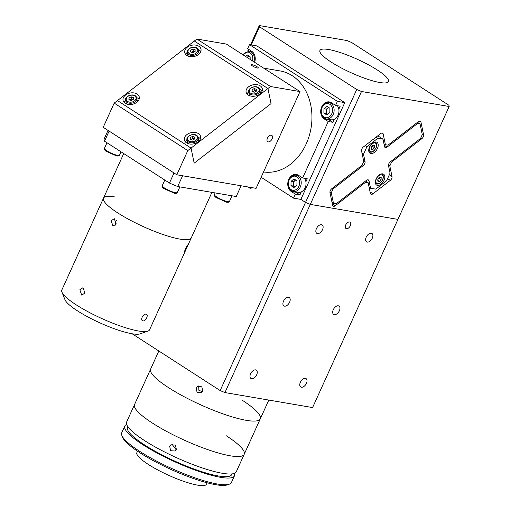 <?xml version="1.0" encoding="UTF-8"?>
<svg xmlns="http://www.w3.org/2000/svg" width="511" height="511" viewBox="0 0 511 511"><rect width="100%" height="100%" fill="white"/><g stroke="black" fill="none" stroke-linecap="round" stroke-linejoin="round"><path stroke-width="0.77" d="M158.825 350.993L150.617 369.095A60.215 11.868 24.4 0 0 168.585 387.664A60.215 11.868 24.4 0 1 150.617 369.095L134.534 404.552A60.215 11.868 24.4 0 0 152.502 423.121A60.215 11.868 24.4 0 0 209.484 450.21A60.215 11.868 24.4 0 0 244.207 454.305L236.28 471.774A60.215 11.868 24.4 0 1 201.558 467.686A60.215 11.868 24.4 0 1 144.575 440.597A60.215 11.868 24.4 0 1 126.607 422.022L134.534 404.552A60.215 11.868 24.4 0 0 152.502 423.121A60.215 11.868 24.4 0 0 209.484 450.21A60.215 11.868 24.4 0 0 244.207 454.305A60.215 11.868 24.4 0 0 226.239 435.736M244.207 454.305L260.291 418.848A60.215 11.868 24.4 0 1 225.568 414.753A60.215 11.868 24.4 0 1 168.585 387.664A60.215 11.868 24.4 0 0 225.568 414.753A60.215 11.868 24.4 0 0 260.291 418.848A60.215 11.868 24.4 0 0 242.323 400.279M169.665 446.269L170.923 444.774L175.375 445.1L176.397 449.52L175.126 451.021L170.642 450.715L169.665 446.269M127.814 426.647L127.52 427.298A57.206 11.274 24.4 0 0 144.587 444.94A57.206 11.274 24.4 0 0 198.722 470.676A57.206 11.274 24.4 0 0 231.713 474.566L232.007 473.908M126.651 424.475A60.215 11.868 24.4 0 0 124.773 426.059L121.727 432.779A60.215 11.868 24.4 0 0 121.861 435.455A60.215 11.868 24.4 0 0 139.701 451.347A60.215 11.868 24.4 0 0 229.298 484.192A60.215 11.868 24.4 0 0 231.406 482.531L234.453 475.811A60.215 11.868 24.4 0 0 234.402 473.358M124.773 426.059A60.215 11.868 24.4 0 0 142.748 444.627A60.215 11.868 24.4 0 0 199.724 471.717A60.215 11.868 24.4 0 0 234.453 475.811M229.298 484.192L227.369 484.875A58.714 11.574 -155.6 0 1 140.008 452.848A58.714 11.574 -155.6 0 1 122.621 437.359L121.861 435.455M172.258 444.525L176.218 449.859M137.504 451.2L136.865 452.612A38.236 7.537 24.4 0 0 148.279 464.403A38.236 7.537 24.4 0 0 184.458 481.605A38.236 7.537 24.4 0 0 206.508 484.204L207.153 482.793M196.115 387.964L197.374 386.469L201.826 386.795L202.848 391.215L201.577 392.716L197.093 392.41L196.115 387.964M198.683 385.933L198.894 390.334L202.567 391.713M350.322 225.728A3.762 2.216 122.8 0 0 350.061 222.17A3.762 2.216 122.8 0 0 345.717 224.942A3.762 2.216 122.8 0 0 345.979 228.5A3.762 2.216 122.8 0 0 350.322 225.728M289.596 302.244A4.969 2.925 122.8 0 0 289.245 297.549A4.969 2.925 122.8 0 0 283.509 301.203A4.969 2.925 122.8 0 0 283.861 305.897A4.969 2.925 122.8 0 0 289.596 302.244M306.44 383.333A4.969 2.925 122.8 0 0 306.095 378.638A4.969 2.925 122.8 0 0 300.359 382.298A4.969 2.925 122.8 0 0 300.711 386.993A4.969 2.925 122.8 0 0 306.44 383.333M256.669 374.825A4.969 2.925 122.8 0 0 256.324 370.13A4.969 2.925 122.8 0 0 250.588 373.784A4.969 2.925 122.8 0 0 250.939 378.479A4.969 2.925 122.8 0 0 256.669 374.825M339.368 310.758A4.969 2.925 122.8 0 0 339.017 306.063A4.969 2.925 122.8 0 0 333.281 309.717A4.969 2.925 122.8 0 0 333.632 314.412A4.969 2.925 122.8 0 0 339.368 310.758M372.289 238.177A4.969 2.925 122.8 0 0 371.944 233.482A4.969 2.925 122.8 0 0 366.208 237.136A4.969 2.925 122.8 0 0 366.553 241.831A4.969 2.925 122.8 0 0 372.289 238.177M322.518 229.663A4.969 2.925 122.8 0 0 322.173 224.968A4.969 2.925 122.8 0 0 316.437 228.621A4.969 2.925 122.8 0 0 316.782 233.316A4.969 2.925 122.8 0 0 322.518 229.663M312.585 407.561L397.941 219.391L310.292 204.4L224.936 392.569L312.585 407.561M224.936 392.569A103.874 20.472 24.4 0 1 220.171 390.564L305.527 202.394A103.874 20.472 24.4 0 0 310.292 204.4L361.507 91.495A103.874 20.472 -155.6 0 1 356.742 89.495L305.527 202.394L300.877 199.399L293.506 198.134L295.332 194.103L291.244 191.465A9.032 7.077 -80.3 0 1 288.766 179.444A9.032 7.077 -80.3 0 1 296.425 174.5A9.032 7.077 -80.3 0 1 298.558 175.337L302.646 177.975L328.254 121.522L324.166 118.884A9.032 7.077 -80.3 0 1 321.694 106.863A9.032 7.077 -80.3 0 1 329.346 101.919A9.032 7.077 -80.3 0 1 331.486 102.756L335.574 105.394L337.401 101.363L249.489 44.649L247.656 48.679L251.744 51.317A9.032 7.077 -80.3 0 1 254.631 62.31M248.499 187.045A3.762 2.951 -80.3 0 0 250.186 188.189A3.762 2.951 -80.3 0 0 252.166 187.671M220.171 390.564L132.125 333.766M252.338 64.763A3.762 0.741 24.4 0 0 251.463 64.859A3.762 0.741 24.4 0 0 253.52 66.558A3.762 0.741 24.4 0 0 257.448 68.059A3.762 0.741 24.4 0 0 258.323 67.963A3.762 0.741 24.4 0 0 256.267 66.264A3.762 0.741 24.4 0 0 252.338 64.763M271.271 135.179A3.762 2.216 122.8 0 0 267.649 137.734A3.762 2.216 122.8 0 0 267.707 141.7A3.762 2.216 122.8 0 0 268.224 141.898A3.762 2.216 122.8 0 0 271.846 139.343A3.762 2.216 122.8 0 0 271.788 135.377A3.762 2.216 122.8 0 0 271.271 135.179M176.825 174.781L187.799 150.592L191.05 148.075L194.18 163.156L271.066 103.592L267.93 88.512L194.327 41.027L196.895 39.04L270.498 86.525L299.989 91.571L256.094 188.342L176.825 174.781L103.222 127.303L114.196 103.107L187.799 150.592M196.895 39.04L226.386 44.087L299.989 91.571M114.196 103.107L117.447 100.59L191.05 148.075L270.498 86.525M271.066 103.592L194.18 163.156L191.05 148.075L117.447 100.59L194.327 41.027L267.93 88.512L271.066 103.592M259.844 94.056A8.278 5.742 -11.7 0 0 262.322 88.742A8.278 5.742 -11.7 0 0 256.918 84.66A8.278 5.742 -11.7 0 0 248.595 86.8A8.278 5.742 -11.7 0 0 246.11 92.114A8.278 5.742 -11.7 0 0 251.521 96.196A8.278 5.742 -11.7 0 0 259.844 94.056M262.169 90.99A8.278 5.742 -11.7 0 0 259.831 89.438M198.504 54.485A8.278 5.742 -11.7 0 0 200.989 49.177A8.278 5.742 -11.7 0 0 195.579 45.096A8.278 5.742 -11.7 0 0 187.262 47.229A8.278 5.742 -11.7 0 0 184.778 52.544A8.278 5.742 -11.7 0 0 190.188 56.625A8.278 5.742 -11.7 0 0 198.504 54.485M200.829 51.426A8.278 5.742 -11.7 0 0 198.498 49.867M136.782 102.302A8.278 5.742 -11.7 0 0 139.267 96.994A8.278 5.742 -11.7 0 0 133.856 92.913A8.278 5.742 -11.7 0 0 125.54 95.052A8.278 5.742 -11.7 0 0 123.055 100.36A8.278 5.742 -11.7 0 0 128.465 104.442A8.278 5.742 -11.7 0 0 136.782 102.302M139.107 99.243A8.278 5.742 -11.7 0 0 136.776 97.684M198.115 141.873A8.278 5.742 -11.7 0 0 200.599 136.558A8.278 5.742 -11.7 0 0 195.189 132.477A8.278 5.742 -11.7 0 0 186.873 134.617A8.278 5.742 -11.7 0 0 184.388 139.931A8.278 5.742 -11.7 0 0 189.798 144.013A8.278 5.742 -11.7 0 0 198.115 141.873M200.44 138.807A8.278 5.742 -11.7 0 0 198.108 137.255M186.949 139.573A8.278 5.742 -11.7 0 0 185.429 141.93M125.617 100.003A8.278 5.742 -11.7 0 0 124.096 102.36M187.339 52.186A8.278 5.742 -11.7 0 0 185.819 54.543M248.672 91.756A8.278 5.742 -11.7 0 0 247.152 94.113M114.668 196.933A48.175 9.492 24.4 0 0 103.509 198.134A48.175 9.492 24.4 0 0 117.881 212.991A48.175 9.492 24.4 0 0 163.469 234.658A48.175 9.492 24.4 0 0 191.248 237.934L211.918 192.372M236.235 196.531L241.115 185.78L182.587 175.771L177.713 186.521L236.235 196.531M177.713 186.521A72.262 14.244 24.4 0 1 169.448 183.047L174.015 172.974M109.105 131.097L104.538 141.177L169.448 183.047M104.538 141.177A72.262 14.244 24.4 0 1 104.11 139.043L108.025 130.401M190.271 137.555L192.513 136.418L194.742 137.108L194.717 138.935L192.475 140.078L190.252 139.382L190.271 137.555L190.68 139.516M190.897 139.586L192.954 138.538L192.513 136.418M192.954 138.538A5.723 3.967 168.3 0 1 194.723 138.455M191.108 139.65A2.261 1.565 168.3 0 1 194.474 139.062M133.384 99.37L131.142 100.507L128.919 99.817L128.938 97.984L131.18 96.847L133.403 97.537L133.384 99.37M129.347 99.952L128.938 97.984M129.564 100.015L131.621 98.968L131.18 96.847M131.621 98.968L133.199 99.46M129.775 100.079A2.261 1.565 168.3 0 1 133.141 99.492M251.993 89.738L254.235 88.595L256.465 89.291L256.439 91.118L254.197 92.255L251.974 91.565L251.993 89.738L252.402 91.699M252.619 91.769L254.682 90.722L254.235 88.595M254.682 90.722A5.723 3.967 168.3 0 1 256.445 90.639M252.83 91.833A2.261 1.565 168.3 0 1 256.203 91.239M190.66 50.167L192.903 49.03L195.125 49.72L195.106 51.547L192.864 52.69L190.641 52.001L190.66 50.167L191.069 52.128M191.286 52.199L193.343 51.151L192.903 49.03M193.343 51.151A5.723 3.967 168.3 0 1 195.113 51.068M191.497 52.263A2.261 1.565 168.3 0 1 194.863 51.675M147.896 331.122L140.186 333.843A42.151 8.31 -155.6 0 1 131.895 333.728A42.151 8.31 -155.6 0 1 91.507 318.826A42.151 8.31 -155.6 0 1 64.98 299.727L61.946 292.132A48.175 9.492 24.4 0 0 92.267 313.958A48.175 9.492 24.4 0 0 138.424 330.987A48.175 9.492 24.4 0 0 147.896 331.122A48.175 9.492 24.4 0 0 149.582 329.787L191.248 237.934A48.175 9.492 24.4 0 1 180.089 239.135A48.175 9.492 24.4 0 1 129.762 219.934A48.175 9.492 24.4 0 1 103.509 198.134L123.732 153.556M103.509 198.134L61.844 289.986A48.175 9.492 24.4 0 0 61.946 292.132M79.85 289.769L82.961 287.693L84.96 293.065L81.69 295.109L79.85 289.769M111.149 220.765L114.26 218.689L116.265 224.061L112.988 226.105L111.149 220.765M142.997 320.908C139.829 320.544 143.054 313.403 146.044 314.188C149.001 314.418 145.769 321.553 142.997 320.908L142.473 320.71M185.34 248.659L187.818 244.846L184.548 251.629L185.34 248.659M116.361 220.599L115.773 221.557L115.582 225.102M146.044 314.188L146.555 314.38M334.22 119.319L332.865 122.314L328.777 119.676A9.032 7.077 99.7 0 1 328.247 119.293M263.529 171.952A51.183 40.114 -80.3 0 0 306.249 143.815A51.183 40.114 -80.3 0 0 280.124 70.94L263.638 68.123M301.298 191.9L299.938 194.889L295.85 192.251A9.032 7.077 99.7 0 1 295.326 191.874M332.865 122.314L328.254 121.522M305.897 181.75L307.258 178.761L302.646 177.975M298.117 175.548A9.032 7.077 99.7 0 1 298.641 175.388M299.938 194.889L295.332 194.103M261.127 177.247L293.506 198.134M251.329 51.534L251.501 51.157M251.278 44.955L259.524 26.776A103.874 20.472 -155.6 0 1 259.281 25.55L346.931 40.541A103.874 20.472 -155.6 0 1 351.696 42.547L448.913 105.26A103.874 20.472 -155.6 0 1 449.156 106.492L397.941 219.391L310.292 204.4A103.874 20.472 24.4 0 1 305.527 202.394L300.877 199.399L344.772 102.622L256.861 45.907L249.489 44.649M331.039 102.973A9.032 7.077 99.7 0 1 331.569 102.813M335.574 105.394L340.179 106.186L338.825 109.175M344.772 102.622L337.401 101.363M371.312 194.352A3.009 1.776 -57.2 0 1 370.903 194.193A3.009 1.776 -57.2 0 1 370.366 193.343L368.163 182.721L365.557 182.274L335.235 205.767A3.009 1.776 -57.2 0 1 333.574 206.329A3.009 1.776 -57.2 0 1 333.159 206.169A3.009 1.776 -57.2 0 1 332.629 205.32L329.978 192.577A3.009 1.776 -57.2 0 1 331.703 188.776L362.024 165.283L363.749 161.482L361.545 150.866A3.009 1.776 -57.2 0 1 363.27 147.066L380.593 133.639A3.009 1.776 -57.2 0 1 382.669 133.237A3.009 1.776 -57.2 0 1 383.199 134.086L385.409 144.709L388.015 145.15L418.337 121.663A3.009 1.776 -57.2 0 1 420.406 121.254A3.009 1.776 -57.2 0 1 420.943 122.11L423.587 134.853A3.009 1.776 -57.2 0 1 421.862 138.653L391.541 162.14L389.816 165.941L392.026 176.563A3.009 1.776 -57.2 0 1 390.302 180.364L372.973 193.784A3.009 1.776 -57.2 0 1 371.312 194.352M377.259 69.962A37.635 7.416 24.4 0 0 341.648 53.029A37.635 7.416 24.4 0 0 319.943 50.474A37.635 7.416 24.4 0 0 331.179 62.08A37.635 7.416 24.4 0 0 366.789 79.007A37.635 7.416 24.4 0 0 388.494 81.568A37.635 7.416 24.4 0 0 377.259 69.962M259.524 26.776L356.742 89.495M361.507 91.495L449.156 106.492M248.493 51.106L249.151 49.644M259.281 25.55L250.537 44.827M248.531 49.241L247.669 51.138M365.557 182.274L364.688 181.718M365.557 181.041L368.163 182.721M369.645 187.658L369.249 187.965M389.816 165.941L388.475 165.079M390.679 161.585L391.541 162.14M383.953 143.77L385.409 144.709M378.185 135.511L378.319 136.156M381.04 184.209A6.471 3.813 122.8 0 0 384.611 178.754A6.471 3.813 122.8 0 0 383.601 174.2A6.471 3.813 122.8 0 0 379.143 175.075A6.471 3.813 122.8 0 0 375.579 180.53A6.471 3.813 122.8 0 0 376.588 185.084A6.471 3.813 122.8 0 0 381.04 184.209M374.422 152.355A6.471 3.813 122.8 0 0 377.993 146.9A6.471 3.813 122.8 0 0 376.984 142.345A6.471 3.813 122.8 0 0 372.525 143.221A6.471 3.813 122.8 0 0 368.955 148.669A6.471 3.813 122.8 0 0 369.964 153.223A6.471 3.813 122.8 0 0 374.422 152.355M371.97 146.836A6.471 3.813 122.8 0 0 372.43 146.05M420.559 138.43L422.284 134.629L420.08 124.007L417.474 123.566L387.153 147.053A3.009 1.776 -57.2 0 1 385.077 147.462A3.009 1.776 -57.2 0 1 384.547 146.606L383.001 139.171L377.789 138.283L366.955 146.67L363.506 154.277L365.052 161.706A3.009 1.776 -57.2 0 1 363.327 165.507L333.006 189L331.281 192.8L333.491 203.416L336.097 203.863L366.419 180.377A3.009 1.776 -57.2 0 1 368.488 179.968A3.009 1.776 -57.2 0 1 369.025 180.824L370.571 188.252L375.783 189.147L386.61 180.76L390.059 173.152L388.513 165.724A3.009 1.776 -57.2 0 1 390.238 161.917L420.559 138.43M369.114 187.32L370.571 188.252M332.041 202.484L333.491 203.416M331.281 192.8L329.94 191.932M332.144 188.438L333.006 189M363.506 154.277L362.056 153.338M365.224 145.552L366.955 146.67M377.789 138.283L376.051 137.159M417.474 123.566L416.606 123.004M417.474 122.327L420.08 124.007M377.789 135.811L383.001 139.171M295.78 180.057A3.762 2.951 -80.3 0 0 294.924 180.543A3.762 2.951 -80.3 0 0 293.819 182.005A3.762 2.951 -80.3 0 0 293.403 183.903L293.423 181.75L291.027 181.341L294.029 178.933L296.98 180.837L296.929 185.148L293.934 187.556L290.983 185.653L291.027 181.341M304.435 178.282A8.278 6.49 99.7 0 1 305.131 187.818A8.278 6.49 99.7 0 1 298.111 192.347L293.276 191.523A8.278 6.49 99.7 0 0 300.296 186.988A8.278 6.49 99.7 0 0 296.067 175.196L299.171 175.733M293.378 186.061L293.403 183.903A3.762 2.951 -80.3 0 0 294.719 186.924L293.378 186.061L290.983 185.653M293.423 181.75L295.639 179.968M248.966 56.044A3.762 2.951 -80.3 0 0 248.11 56.529A3.762 2.951 -80.3 0 0 247.241 57.539M245.414 56.363L247.215 54.913L250.166 56.817L250.135 59.41M247.024 57.398L248.825 55.955M328.701 107.482A3.762 2.951 -80.3 0 0 327.851 107.968A3.762 2.951 -80.3 0 0 326.746 109.424A3.762 2.951 -80.3 0 0 326.325 111.328A3.762 2.951 -80.3 0 0 327.64 114.343L326.299 113.48L323.904 113.072L323.955 108.76L326.951 106.352L329.902 108.255L329.857 112.567L326.855 114.975L323.904 113.072M337.362 105.7A8.278 6.49 99.7 0 1 338.058 115.237A8.278 6.49 99.7 0 1 331.039 119.772L326.197 118.942A8.278 6.49 99.7 0 0 333.217 114.407A8.278 6.49 99.7 0 0 328.988 102.622L332.093 103.152M326.299 113.48L326.35 109.169L323.955 108.76M326.35 109.169L328.567 107.393M378.964 177.79A2.261 1.329 -57.2 0 1 378.817 178.167A2.261 1.329 -57.2 0 1 378.178 179.137L377.859 179.489M381.596 173.887A5.723 3.373 -57.2 0 1 382.068 174.11C383.544 175.222 383.748 177.1 382.694 179.751C380.612 183.411 378.338 184.733 375.866 183.724A5.723 3.373 -57.2 0 1 375.47 183.385M379.596 177.093L381.193 177.368L381.078 179.521L379.366 181.399L377.77 181.124L377.885 178.971L379.596 177.093M377.808 180.396L379.366 181.399M379.06 177.681L379.034 178.198L381.078 179.521M379.034 178.198L378.178 179.137A2.261 1.329 -57.2 0 1 377.859 179.444M374.978 142.026A5.723 3.373 -57.2 0 1 375.451 142.256C376.92 143.361 377.131 145.245 376.077 147.89C373.995 151.55 371.721 152.878 369.249 151.869A5.723 3.373 -57.2 0 1 368.846 151.531M371.267 147.117L372.979 145.239L374.576 145.514L374.461 147.666L372.743 149.544L371.152 149.269L371.267 147.117M371.19 148.541L372.743 149.544M372.442 145.827L372.417 146.344L374.461 147.666M372.417 146.344L371.235 147.634M227.574 201.583A8.278 1.629 24.4 0 0 229.496 201.372C229.445 202.101 228.487 202.375 226.622 202.203L216.019 197.501C214.358 196.128 213.822 195.138 214.416 194.538A8.278 1.629 24.4 0 0 218.925 198.281A8.278 1.629 24.4 0 0 227.574 201.583M117.607 155.357A8.278 1.629 24.4 0 0 119.529 155.152C119.478 155.881 118.52 156.155 116.655 155.976L106.052 151.275C104.391 149.902 103.861 148.918 104.448 148.311A8.278 1.629 24.4 0 0 108.958 152.054A8.278 1.629 24.4 0 0 117.607 155.357M175.439 192.666A8.278 1.629 24.4 0 0 177.355 192.455C177.311 193.184 176.352 193.458 174.481 193.279L163.878 188.585C162.223 187.211 161.687 186.221 162.274 185.614A8.278 1.629 24.4 0 0 166.79 189.364A8.278 1.629 24.4 0 0 175.439 192.666M197.527 136.277A5.723 3.967 168.3 0 1 198.204 137.612A5.723 3.967 168.3 0 1 194.435 142.377A5.723 3.967 168.3 0 1 187.684 141.272A5.723 3.967 168.3 0 1 187.007 139.937C185.665 135.741 194.672 132.406 197.45 136.111L198.939 141.145M188.22 140.416A4.969 3.443 -11.7 0 0 194.921 141.017A4.969 3.443 -11.7 0 0 196.773 136.073A4.969 3.443 -11.7 0 0 190.073 135.472A4.969 3.443 -11.7 0 0 188.22 140.416M136.194 96.707A5.723 3.967 168.3 0 1 136.871 98.042A5.723 3.967 168.3 0 1 133.103 102.807A5.723 3.967 168.3 0 1 126.345 101.708A5.723 3.967 168.3 0 1 125.668 100.373C124.333 96.17 133.339 92.836 136.111 96.541L137.606 101.58M126.888 100.846A4.969 3.443 -11.7 0 0 133.582 101.453A4.969 3.443 -11.7 0 0 135.434 96.509A4.969 3.443 -11.7 0 0 128.734 95.902A4.969 3.443 -11.7 0 0 126.888 100.846M259.249 88.46A5.723 3.967 168.3 0 1 259.927 89.795A5.723 3.967 168.3 0 1 256.158 94.561A5.723 3.967 168.3 0 1 249.406 93.456A5.723 3.967 168.3 0 1 248.729 92.121C247.388 87.924 256.394 84.59 259.173 88.294L260.661 93.328M249.943 92.6A4.969 3.443 -11.7 0 0 256.643 93.2A4.969 3.443 -11.7 0 0 258.496 88.256A4.969 3.443 -11.7 0 0 251.795 87.656A4.969 3.443 -11.7 0 0 249.943 92.6M197.917 48.89A5.723 3.967 168.3 0 1 198.594 50.225A5.723 3.967 168.3 0 1 194.825 54.99A5.723 3.967 168.3 0 1 188.074 53.885A5.723 3.967 168.3 0 1 187.39 52.556C186.055 48.353 195.061 45.019 197.834 48.724L199.328 53.757M188.61 53.029A4.969 3.443 -11.7 0 0 195.304 53.629A4.969 3.443 -11.7 0 0 197.157 48.692A4.969 3.443 -11.7 0 0 190.456 48.085A4.969 3.443 -11.7 0 0 188.61 53.029M328.777 119.676L324.166 118.884M295.85 192.251L291.244 191.465M383.199 134.086L381.672 133.103M332.329 203.895L335.235 205.767M370.073 191.912L372.973 193.784M390.302 180.364L387.587 178.614M389.312 174.813L392.026 176.563M421.862 138.653L420.777 137.951M422.137 133.914L423.587 134.853M420.943 122.11L419.41 121.12M369.025 180.824L367.492 179.834M363.327 165.507L362.242 164.81M363.602 160.773L365.052 161.706M384.246 145.181L387.153 147.053M289.124 180.108A7.148 5.602 -80.3 0 0 291.085 189.626A7.148 5.602 -80.3 0 0 298.833 186.374A7.148 5.602 -80.3 0 0 296.878 176.857A7.148 5.602 -80.3 0 0 289.124 180.108M252.274 51.7L249.253 51.183A8.278 6.49 99.7 0 1 253.91 61.844M252.523 60.95A7.148 5.602 -80.3 0 0 250.064 52.837A7.148 5.602 -80.3 0 0 243.025 54.824M322.045 107.534A7.148 5.602 -80.3 0 0 324.006 117.045A7.148 5.602 -80.3 0 0 331.76 113.793A7.148 5.602 -80.3 0 0 329.799 104.276A7.148 5.602 -80.3 0 0 322.045 107.534M376.441 178.729A4.969 2.925 122.8 0 0 377.469 183.679A4.969 2.925 122.8 0 0 382.522 179.77A4.969 2.925 122.8 0 0 381.493 174.813A4.969 2.925 122.8 0 0 376.441 178.729M369.823 146.868A4.969 2.925 122.8 0 0 370.852 151.824A4.969 2.925 122.8 0 0 375.904 147.909A4.969 2.925 122.8 0 0 374.876 142.952A4.969 2.925 122.8 0 0 369.823 146.868M260.291 418.848L268.805 400.075M232.02 195.809L229.496 201.372M215.144 192.928L214.416 194.538M121.037 151.818L119.529 155.152M106.971 142.748L104.448 148.311M179.878 186.892L177.355 192.455M164.798 180.051L162.274 185.614M187.741 143.476L187.007 139.937M126.402 103.905L125.668 100.373M249.464 95.653L248.729 92.121M188.125 56.089L187.39 52.556M296.067 175.196C292.918 174.877 290.491 176.397 288.785 179.763C286.907 185.78 288.402 189.696 293.276 191.523M242.616 54.556L249.253 51.183M328.988 102.622C325.839 102.302 323.418 103.822 321.713 107.182C319.829 113.199 321.33 117.121 326.197 118.942"/></g></svg>
